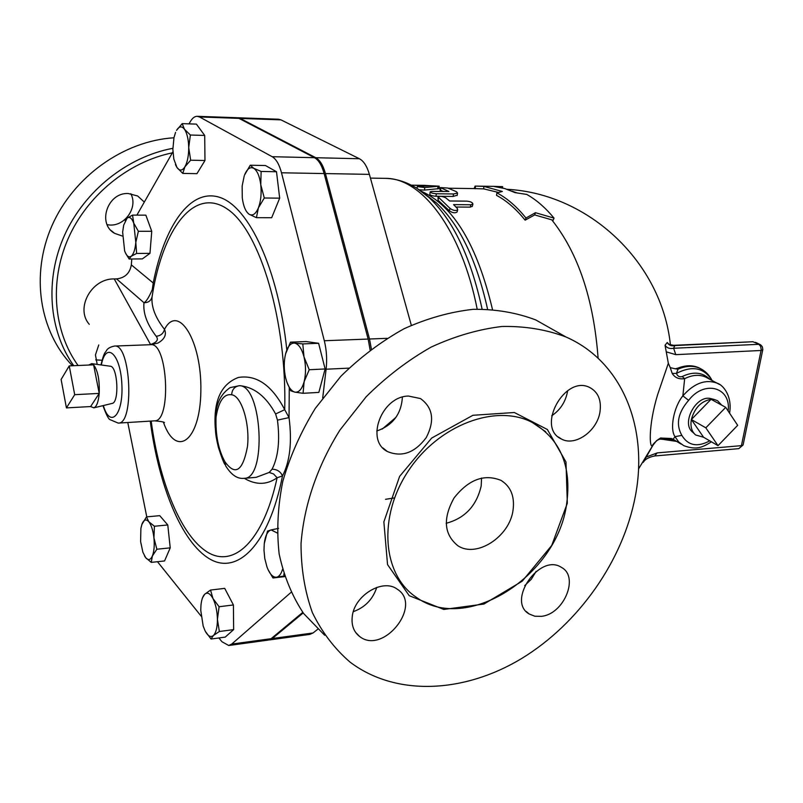 <?xml version="1.0" encoding="UTF-8"?>
<svg xmlns="http://www.w3.org/2000/svg" width="803" height="803" viewBox="0 0 803 803"><rect width="100%" height="100%" fill="white"/><g stroke="black" fill="none" stroke-linecap="round" stroke-linejoin="round"><path stroke-width="1.2" d="M725.721 407.352L737.676 425.339L718.002 445.655L705.817 427.828L725.721 407.352L711.067 399.302L714.449 399.533L717.581 400.747L721.746 405.164M703.548 437.233L695.649 434.995C691.644 431.542 690.209 426.393 691.363 419.527L703.548 437.233L718.002 445.655M691.363 419.527C694.615 407.864 701.18 401.119 711.067 399.302L691.363 419.527L705.817 427.828M66.428 407.904L61.108 379.468L69.239 365.887L74.699 394.685L66.428 407.904L90.629 406.549L93.841 407.854C96.671 406.649 98.458 401.831 99.211 393.4L74.699 394.685M110.141 366.208L91.713 363.649L93.62 364.833L99.211 393.4C99.702 380.11 97.836 370.595 93.62 364.833L69.239 365.887M99.211 393.4L90.629 406.549M91.713 363.649L88.762 365.044M110.433 366.248C117.74 366.74 119.456 402.343 112.229 403.407L112.018 403.457M694.043 433.429L693.009 432.415C680.542 423.934 696.141 394.393 710.916 398.609L711.86 398.85M719.508 384.496L716.928 383.091C705.365 379.026 694.013 383.282 682.861 395.849L688.633 400.346C704.482 379.478 731.332 387.277 728.16 411.026M709.762 440.847C697.365 447.462 688.071 445.635 681.847 435.377L675.002 436.671L678.736 442.011L683.775 445.675C697.375 450.734 703.538 446.528 711.468 441.851M700.557 368.657L698.54 367.633C692.377 365.004 685.561 365.144 678.103 368.055L675.333 368.818L670.254 367.644L672.201 373.425C674.901 377.731 679.057 379.478 684.658 378.665L682.861 395.849C673.767 406.93 669.561 429.053 675.002 436.671L673.105 439.281L671.438 438.488L661.291 438.067L656.452 440.767L652.899 445.344L643.213 462.387C645.14 459.206 648.965 457.068 654.696 455.974L738.8 448.646L743.136 444.782M285.557 353.952L290.475 342.158L294.601 343.112C290.596 342.881 287.574 346.494 285.557 353.952C283.77 361.721 283.82 369.802 285.717 378.193C287.835 386.343 290.887 390.991 294.892 392.145L290.776 390.8L287.032 382.569M304.136 381.666L303.072 393.299L294.892 392.145C298.907 392.667 301.988 389.174 304.136 381.666C306.023 373.746 305.973 365.485 303.996 356.863L309.225 369.731L304.136 381.666M294.601 343.112L302.791 343.915L303.996 356.863C301.757 348.582 298.626 343.995 294.601 343.112M267.54 531.074L271.093 529.93C267.55 531.124 265.271 535.681 264.267 543.581L267.54 531.074M264.267 543.581L263.996 550.296L264.799 558.577L266.967 566.968C269.708 574.125 272.91 577.538 276.573 577.216L272.97 577.979L268.031 569.588M277.155 532.941L271.093 529.93L278.571 528.384M283.79 573.934L284.121 575.982L276.573 577.216C279.113 576.674 281.09 574.085 282.495 569.468M210.527 590.054L212.986 598.566C210.135 593.347 207.355 591.921 204.655 594.27L210.527 590.054L224.72 588.378L233.412 604.96L219.099 606.737L217.422 619.354C217.212 611.183 215.736 604.247 212.986 598.566L219.099 606.737M202.406 598.014L204.655 594.27C202.737 596.268 201.513 599.901 200.971 605.161L200.76 610.35L203.169 626.029L205.056 630.807C207.836 636.117 210.607 637.682 213.377 635.524L211.038 639.017L205.327 631.339M217.422 619.354L219.349 631.499L213.377 635.524C216.037 632.784 217.382 627.394 217.422 619.354M154.417 526.246L153.935 537.89C153.052 530.402 151.325 525.001 148.756 521.699L154.417 526.246L167.777 524.971L170.226 547.857L156.846 549.232L152.359 556.017C154.116 551.49 154.638 545.448 153.935 537.89L156.846 549.232M141.79 524.62L146.497 516.891L148.756 521.699C146.156 518.889 143.948 519.561 142.121 523.717L140.896 528.254L140.615 541.573L142.884 552.223L145.674 557.673L144.49 555.877M152.359 556.017L151.275 562.381L145.674 557.673C148.244 560.635 150.482 560.082 152.359 556.017M136.62 253.457L131.18 256.277C133.599 254.2 135.145 249.582 135.807 242.406L136.62 253.457L149.97 253.346L142.352 258.897L129.142 259.028L125.368 252.774M133.75 223.164L138.367 231.294L135.807 242.406L133.75 223.164C131.782 218.065 129.584 216.388 127.135 218.125L132.535 215.104L133.75 223.164M125.208 220.755L127.135 218.125L123.702 225.081L122.638 232.027L124.636 250.937C126.533 256.047 128.721 257.823 131.18 256.277L129.142 259.028M182.783 173.418L176.981 167.526C179.631 171.109 182.271 170.868 184.901 166.813L182.783 173.418L196.946 173.659L204.976 160.51L190.662 160.198L184.901 166.813C187.42 162.236 188.695 155.832 188.715 147.571L190.662 160.198M184.459 129.243L190.381 135.024L188.715 147.571C188.504 139.341 187.089 133.228 184.459 129.243C181.739 125.8 179.089 126.181 176.53 130.387L182.191 123.642L184.459 129.243M175.576 132.354L173.98 137.574L172.856 149.438L173.819 159.024L176.981 167.526L175.435 164.585M290.475 342.158L306.114 341.566L318.61 343.293L325.115 368.968L309.225 369.731M318.61 343.293L302.791 343.915M325.115 368.968L318.841 392.416L303.072 393.299M284.653 576.624L272.97 577.979M233.412 604.96L233.643 629.612L225.201 637.12L211.038 639.017M233.643 629.612L219.349 631.499M170.226 547.857L164.555 560.956L151.275 562.381M167.777 524.971L159.737 515.667L146.497 516.891M138.367 231.294L151.757 231.274L145.845 215.154L132.535 215.104M190.381 135.024L204.705 135.446L196.394 124.114L182.191 123.642M204.705 135.446L204.976 160.51M151.757 231.274L149.97 253.346M244.222 175.917L242.145 186.045L242.275 197.859C243.379 206.251 245.658 211.701 249.111 214.23C252.644 216.188 255.735 214.07 258.395 207.887L256.428 217.673L249.111 214.23M260.764 184.69L264.287 198L258.395 207.887C260.875 201.212 261.658 193.483 260.764 184.69C259.6 176.088 257.241 170.617 253.708 168.279L261.126 171.451L260.764 184.69M244.513 175.094L250.235 165.217L253.708 168.279C250.134 166.562 247.073 168.841 244.513 175.094M250.235 165.217L265.462 165.528L276.503 171.742L261.126 171.451M276.503 171.742L279.675 198.15L264.287 198M279.675 198.15L271.685 217.723L256.428 217.673M280.96 119.868L240.167 118.412L237.798 117.76L278.5 119.215L280.96 119.868L359.403 158.743C363.699 161.022 367.021 166.231 369.39 174.371L325.436 173.578L369.51 339.007L371.377 349.034M325.436 173.578C323.147 165.308 319.925 160.028 315.78 157.719L240.167 118.412M237.798 117.76L237.176 117.77M268.664 639.991L272.317 638.536L303.183 612.91M269.336 639.941L309.828 634.39L313.05 632.965L317.717 629.261M277.457 420.14C280.046 440.656 278.239 457.027 272.046 469.233C277.025 469.283 280.508 471.512 282.495 475.918C289.973 461.464 292.162 442.021 289.05 417.59L277.457 420.14L275.61 413.977C266.044 396.381 254.009 386.946 239.495 385.671C234.637 386.454 232.017 389.495 231.655 394.805C241.392 395.648 250.054 423.362 247.475 446.518C242.837 471.08 235.329 476.159 224.94 461.765L225.663 465.86C231.274 474.924 237.397 479.08 244.032 478.337C266.967 479.521 262.37 385.671 239.495 385.671L230.13 387.608C216.198 397.264 215.435 411.568 215.124 424.546C215.676 433.981 215.515 434.895 218.366 447.331C221.618 457.349 223.816 463.1 224.97 464.566M272.046 469.233L269.196 472.445L256.167 477.333L244.182 478.327M275.61 413.977L284.704 409.671C271.986 385.33 256.569 374.579 238.451 377.44C221.156 383.894 213.417 400.727 215.244 427.949M244.263 478.317C256.006 485.193 266.957 485.002 277.115 477.755L273.572 473.971L269.196 472.445M289.271 387.869L289.05 417.59L284.704 409.671C287.083 321.1 260.062 231.585 227.982 209.503C195.872 186.617 165.398 224.82 153.514 288.227L153.222 282.997L152.299 289.572L153.514 288.227L152.058 296.859C151.175 306.816 155.33 317.647 164.505 329.36C163.36 333.576 160.58 335.865 156.153 336.226C158.864 339.659 156.916 342.439 150.322 344.567L149.519 344.738M151.175 421.063C159.496 482.593 181.016 535.882 207.465 552.153C233.783 568.353 263.374 541.312 277.115 477.755L282.495 475.918C268.844 544.976 237.507 575.45 209.613 558.908C181.568 542.346 158.813 485.966 150.251 421.113M152.299 289.572C148.957 297.311 146.186 301.687 143.988 302.721C148.284 302.741 150.974 300.794 152.058 296.859M286.822 349.917C278.31 268.844 248.8 206.512 219.58 197.317C190.241 187.872 164.464 225.643 153.222 282.997L131.331 264.88C129.865 273.261 124.937 277.928 116.545 278.892L114.247 278.932C91.522 278.27 75.07 308.292 89.274 324.332M146.778 516.861L127.777 422.508M201.121 616.122L157.488 561.719M290.967 592.443L231.696 644.086L228.735 645.502L221.959 641.748L218.888 637.963M189.016 123.873L190.291 121.665C192.399 118.051 194.717 116.264 197.237 116.305L199.505 116.957L272.177 156.705C276.162 159.034 279.263 164.394 281.502 172.786L324.312 340.743C326.59 349.998 327.182 359.483 326.108 369.219L322.706 397.897M136.901 215.114L172.936 151.797M131.331 264.88L131.782 258.998M150.653 344.698L114.247 278.932M157.95 343.062C164.585 339.227 166.763 334.66 164.505 329.36C178.095 302.972 201.884 340.562 200.86 390.931C200.318 441.349 176.138 458.603 163.431 422.288M370.123 349.978L368.155 339.057L324.131 173.558C321.832 165.288 318.62 159.998 314.475 157.689L238.953 118.372L236.594 117.71L197.237 116.305M228.845 645.492L268.011 640.121L271.103 638.696L302.781 612.368M494.588 186.386L502.628 186.657L494.307 186.537L504.746 188.544L515.185 192.67L526.738 194.426C536.284 199.756 545.378 207.656 554.03 218.115L553.177 220.253L534.678 214.913L525.142 220.183C516.068 208.921 506.522 200.64 496.495 195.34L496.906 192.881L502.347 191.465L483.838 186.386L475.085 186.095L474.182 188.575M498.492 192.449L483.727 188.876L474.985 188.595M457.188 195.219L453.103 196.444L435.919 196.263C432.255 195.952 430.217 195.31 429.816 194.336L430.177 191.967M443.417 191.536L440.034 190.11L440.255 187.661M457.098 211.811L457.007 212.102C454.92 213.347 452.37 212.885 449.359 210.727L438.057 200.248L438.047 197.076M472.345 206.21L470.247 207.124L455.974 207.023M439.03 188.625L424.516 190.09L419.256 189.809M417.148 187.842L416.105 187.822M554.03 218.115L535.46 212.695L525.985 218.025C516.771 206.612 507.084 198.231 496.906 192.881M525.142 220.183L525.985 218.025M534.678 214.913L535.46 212.695M502.568 187.952L502.628 186.657M475.306 188.765L475.406 186.266M483.727 188.876L483.838 186.386M411.367 185.172L429.876 185.764L417.239 186.597L424.757 187.541L439.171 186.176L423.482 185.342M457.308 208.439L457.7 209.804C455.622 211.038 453.073 210.567 450.041 208.389L438.087 196.865C439.984 195.952 442.553 196.283 445.785 197.859L449.61 200.981L466.874 201.141C470.668 201.543 472.686 202.537 472.907 204.103L470.879 204.765L453.585 204.624L457.308 208.439M432.255 191.395L430.197 191.807C430.609 192.79 432.656 193.443 436.35 193.764L453.534 193.965L457.539 193.061L456.465 191.696L447.843 188.053L440.265 187.571L448.917 191.475L432.255 191.395M667.895 343.202L667.273 342.459C668.799 345.24 671.308 346.284 674.811 345.581L673.707 345.32C669.361 344.658 667.423 343.945 667.895 343.202L668.518 343.845M667.273 342.459L665.045 345.25C666.922 348.03 669.782 349.034 673.617 348.261L675.805 354.655L761.063 350.479L761.194 349.415L760.602 346.284L758.815 344.306L673.617 348.261L674.811 345.581L752.893 341.737L673.707 345.32M670.254 367.644L668.337 363.297L665.045 345.25M762.77 349.787L761.063 350.479L741.42 445.655L657.205 452.892L654.696 455.974M656.824 440.466L659.725 439.131M668.337 363.297L657.607 394.735C648.232 425.269 649.276 450.112 652.789 445.424L652.899 445.344M709.782 379.287C702.555 372.17 693.35 371.257 682.179 376.537L684.658 378.665C692.226 374.891 699.162 374.328 705.476 376.988L707.804 378.223M672.231 438.829L670.274 438.709L674.48 440.104M682.179 376.537C679.559 377.35 677.632 376.306 676.417 373.405L672.201 373.425M659.855 438.619L670.274 438.709M702.585 369.802L699.684 368.236C705.215 370.876 709.33 374.951 712.03 380.481C704.131 367.644 692.266 365.285 676.417 373.405L678.043 369.159L675.333 368.818M676.678 441.419L664.392 439.592L664.031 438.548L676.618 441.379M698.54 367.633L699.684 368.236C693.14 365.465 685.933 365.777 678.043 369.159L678.103 368.055M353.34 611.645C365.054 607.369 372.863 599.279 376.768 587.384M524.7 585.658L531.305 579.244L536.113 571.385M551.711 415.793C560.183 410.022 565.422 402.072 567.44 391.944L567.631 390.659M376.748 431.03C392.757 425.369 401.309 414.077 402.393 397.134M481.559 478.036L481.188 485.956C476.58 505.84 464.907 518.286 446.157 523.285M513.047 510.156C509.704 536.755 476.33 558.466 457.72 545.618C443.979 534.316 442.744 518.447 454.036 497.99C468.611 479.481 484.279 473.619 501.052 480.395C510.838 486.568 514.833 496.485 513.047 510.156M408.506 396.06L420.481 398.559C433.008 407.693 434.935 420.702 426.252 437.595C414.77 452.892 401.801 457.529 387.357 451.507C365.044 440.315 381.666 396.2 408.506 396.06M599.971 411.919C597.191 431.101 575.089 446.779 561.438 439.02C535.581 427.597 564.981 374.198 589.864 387.578C598.215 392.175 601.577 400.285 599.971 411.919M541.383 616.333L534.858 616.232L529.197 614.004C506.261 601.106 539.807 552.715 561.498 567.43C579.465 576.745 563.887 614.285 541.383 616.333M352.236 616.674C354.143 595.445 382.981 578.08 397.284 589.211C423 605.261 383.041 655.389 359.553 636.438C353.762 631.881 351.323 625.296 352.236 616.674M324.673 635.253L303.624 613.502C292.091 596.097 283.941 576.243 279.153 553.97C276.523 530.653 277.748 506.402 282.827 481.218C290.124 456.024 300.944 431.743 315.298 408.376L340.793 376.356C360.276 357.215 381.365 341.335 404.08 328.738C427.226 318.319 450.282 311.845 473.258 309.316C495.692 309.085 516.54 312.628 535.802 319.955L555.264 330.946M635.314 496.304C623.088 560.635 578.883 623.69 521.538 658.57C464.224 693.18 395.969 696.823 350.058 662.114C334.53 648.724 321.973 632.232 312.387 612.629C304.789 591.52 301.015 568.514 301.035 543.631C303.905 505.559 317.346 466.061 339.95 430.047L366.138 396.792C386.163 376.868 407.834 360.296 431.151 347.097C454.899 336.146 478.538 329.27 502.056 326.47C525.001 326.048 546.281 329.541 565.884 336.949C622.777 361.802 648.583 428.411 635.314 496.304M566.527 504.685C571.977 466.623 560.584 439.231 532.359 422.508C496.274 403.367 438.679 424.697 408.346 470.909C377.591 516.871 382.439 574.948 416.285 597.261C466.563 634.129 556.78 576.082 566.527 504.685M107.12 224.619C123.301 228.373 138.738 208.198 130.799 193.704M122.478 236.082L114.668 233.372C96.922 223.806 107.582 192.248 128.269 193.523L137.644 195.982L144.088 201.874M97.203 364.411L95.447 354.936L98.759 344.959M95.718 359.874L102.011 360.256M382.238 429.053L396.009 417.289M78.072 365.506C53.701 331.719 49.124 282.254 68.064 238.822C87.085 195.44 128.249 161.865 172.324 152.851M172.856 148.314C127.466 156.766 84.616 190.723 64.561 235.189C44.566 279.695 48.863 330.756 73.725 365.696M173.94 137.785C123.752 140.846 73.444 176.53 51.884 225.874C30.263 275.218 39.658 331.97 72.481 365.746M411.317 325.275L369.39 174.371M394.554 497.9L385.49 499.315M681.847 435.377C675.654 424.396 677.923 412.712 688.633 400.346M101.339 364.984C105.876 340.813 120.51 353.551 121.865 384.296C123.542 415.031 110.222 429.173 103.336 405.555M102.955 405.656C106.197 414.639 108.596 419.317 110.152 419.698L118.222 423.101C134.693 424.486 130.789 343.353 114.508 346.053C110.232 346.966 107.552 348.472 106.468 350.57C104.922 353.541 104.43 350.971 100.947 364.933M157.91 343.082L150.773 344.698C167.817 341.988 171.681 422.157 154.437 420.852L118.222 423.101M224.94 461.765C218.376 449.841 215.415 434.935 216.047 417.038C218.737 400.958 223.937 393.55 231.655 394.805M116.545 278.892L143.988 302.721C142.924 312.969 146.979 324.141 156.153 336.226M238.953 118.372L199.505 116.957M314.475 157.689L272.177 156.705M324.131 173.558L281.502 172.786M368.155 339.057L324.312 340.743M348.934 368.125L326.108 369.219M271.103 638.696L231.696 644.086M551.761 219.831C578.23 253.116 593.678 299.258 598.115 358.248M492.45 309.366C477.143 245.035 453.464 205.678 421.414 191.305M511.943 191.154L517.122 192.951M424.516 190.09L424.757 187.541M437.735 188.926L437.906 186.386M449.359 210.727L450.041 208.389M470.247 207.124L470.879 204.765M438.057 200.248L438.568 197.789M435.919 196.263L436.35 193.764M453.103 196.444L453.534 193.965M440.566 190.492L440.817 187.952M760.25 344.638L755.462 342.309M666.209 351.844L675.805 354.655M657.205 452.892L646.535 456.927M567.33 503.22L565.985 461.986L547.365 429.495L514.321 412.511L472.927 415.281L431.683 438.057L399.623 476.37L383.864 521.88L387.548 564.599L409.239 595.696L443.778 609.447L483.958 604.037L522.201 581.201L551.721 545.468L567.33 503.22M384.988 178.346L385.36 178.356C421.555 177.754 461.574 229.618 477.183 309.125M482.081 309.025C470.759 257.141 453.053 219.952 428.963 197.458L416.566 188.103M425.439 194.436L436.27 202.778C459.436 224.358 476.53 259.811 487.562 309.115M313.05 632.965L272.317 638.536M387.006 338.334L369.51 339.007M359.403 158.743L315.78 157.719M112.229 403.407L93.841 407.854M710.916 398.609L714.449 399.533M729.576 413.164C732.537 395.749 722.76 384.557 716.928 383.091L707.885 378.263M681.215 444.139L673.556 439.552M150.773 344.698L114.508 346.053M154.537 420.852C160.5 421.334 163.822 421.916 164.485 422.579M439.06 188.093L440.215 188.113M448.365 188.223L475.015 188.595M475.085 186.095L495.341 186.396M411.357 185.172L425.168 185.373M417.098 188.434L417.229 186.667M439.03 188.715L439.171 186.176M457.7 209.804L457.007 212.102M472.907 204.103L472.284 206.461M457.138 195.541L457.539 193.061M738.8 448.646L743.096 444.972L762.82 349.486L762.328 346.735L760.792 344.969L752.893 341.737M638.495 469.042L652.789 445.424C651.273 445.213 660.668 436.802 661.301 438.067M670.415 344.878C661.782 262.19 588.83 193.653 507.155 189.307M664.161 439.492C660.297 438.97 658.199 439.06 657.858 439.773L661.291 438.067M387.357 451.507L382.85 447.893M561.438 439.02L558.336 436.973M529.197 614.004L526.176 611.454M359.553 636.438L355.548 632.292M565.904 336.949L535.822 319.965M532.349 422.508L545.679 431.703M111.015 230.441L114.668 233.372M370.424 178.105L385.36 178.356C400.597 178.778 415.131 185.152 428.963 197.458L436.27 202.778L425.54 194.487"/></g></svg>
